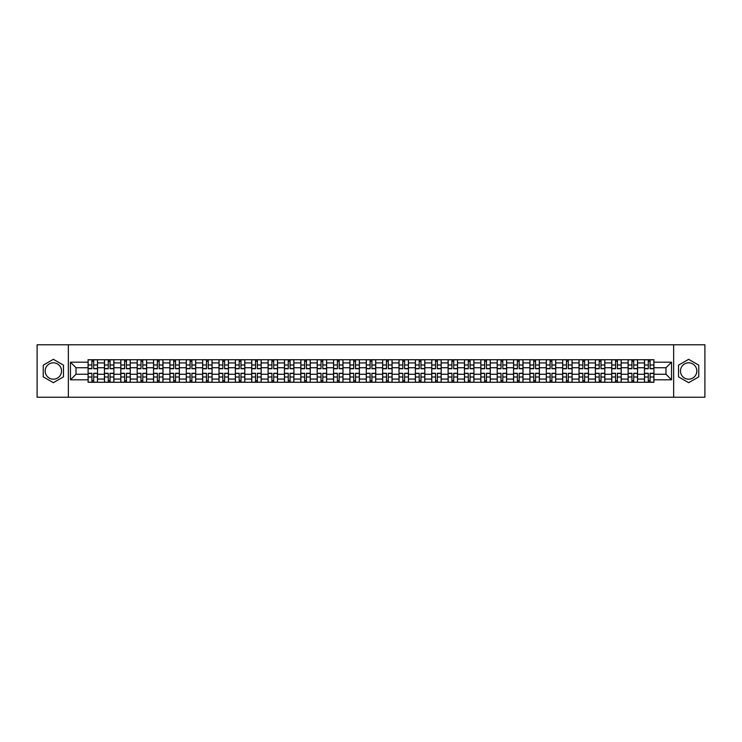 <?xml version="1.0" encoding="UTF-8"?>
<svg xmlns="http://www.w3.org/2000/svg" width="742" height="742" viewBox="0 0 742 742"><rect width="100%" height="100%" fill="white"/><g stroke="black" fill="none" stroke-linecap="round" stroke-linejoin="round"><path stroke-width="1.11" d="M53.359 379.181A8.181 8.181 0 0 1 45.179 371A8.181 8.181 0 0 1 53.359 362.819A8.181 8.181 0 0 1 61.54 371A8.181 8.181 0 0 1 53.359 379.181M688.641 379.181A8.181 8.181 0 0 1 680.46 371A8.181 8.181 0 0 1 688.641 362.819A8.181 8.181 0 0 1 696.821 371A8.181 8.181 0 0 1 688.641 379.181M673.643 397.23L704.9 397.23L704.9 344.77L37.1 344.77L37.1 397.23L673.643 397.23L673.643 344.77M104.446 382.278L104.446 362.921L97.527 362.921L97.527 382.278M97.527 362.921L97.527 359.722M104.446 362.921L104.446 359.722M113.888 359.722L113.888 382.278M120.807 382.278L120.807 359.722M130.249 359.722L130.249 382.278M137.177 382.278L137.177 359.722M146.619 359.722L146.619 382.278M153.538 382.278L153.538 359.722M162.98 359.722L162.98 382.278M169.909 382.278L169.909 359.722M179.341 359.722L179.341 382.278M186.27 382.278L186.27 359.722M195.712 359.722L195.712 382.278M202.631 382.278L202.631 359.722M212.073 359.722L212.073 382.278M219.001 382.278L219.001 359.722M228.443 359.722L228.443 382.278M235.362 382.278L235.362 359.722M244.804 359.722L244.804 382.278M251.723 382.278L251.723 359.722M261.165 359.722L261.165 382.278M268.094 382.278L268.094 359.722M277.536 359.722L277.536 382.278M284.455 382.278L284.455 359.722M293.897 359.722L293.897 382.278M300.825 382.278L300.825 359.722M310.258 359.722L310.258 382.278M317.186 382.278L317.186 359.722M326.628 359.722L326.628 382.278M333.548 382.278L333.548 359.722M342.99 359.722L342.99 382.278M349.918 382.278L349.918 359.722M359.36 359.722L359.36 382.278M366.279 382.278L366.279 359.722M375.721 359.722L375.721 382.278M382.64 382.278L382.64 359.722M392.082 359.722L392.082 382.278M399.01 382.278L399.01 359.722M408.452 359.722L408.452 382.278M415.372 382.278L415.372 359.722M424.814 359.722L424.814 382.278M431.742 382.278L431.742 359.722M441.175 359.722L441.175 382.278M448.103 382.278L448.103 359.722M457.545 359.722L457.545 382.278M464.464 382.278L464.464 359.722M473.906 359.722L473.906 382.278M480.835 382.278L480.835 359.722M490.276 359.722L490.276 382.278M497.196 382.278L497.196 359.722M506.638 359.722L506.638 382.278M513.557 382.278L513.557 359.722M522.999 359.722L522.999 382.278M529.927 382.278L529.927 359.722M539.369 359.722L539.369 382.278M546.288 382.278L546.288 359.722M555.73 359.722L555.73 382.278M562.659 382.278L562.659 359.722M572.091 359.722L572.091 382.278M579.02 382.278L579.02 359.722M588.462 359.722L588.462 382.278M595.381 382.278L595.381 359.722M604.823 359.722L604.823 382.278M611.751 382.278L611.751 359.722M621.193 359.722L621.193 382.278M628.112 382.278L628.112 359.722M637.554 359.722L637.554 382.278M644.473 382.278L644.473 359.722M644.473 374.256L637.554 374.256M628.112 374.256L621.193 374.256M611.751 374.256L604.823 374.256M595.381 374.256L588.462 374.256M579.02 374.256L572.091 374.256M562.659 374.256L555.73 374.256M546.288 374.256L539.369 374.256M529.927 374.256L522.999 374.256M513.557 374.256L506.638 374.256M497.196 374.256L490.276 374.256M480.835 374.256L473.906 374.256M464.464 374.256L457.545 374.256M448.103 374.256L441.175 374.256M431.742 374.256L424.814 374.256M415.372 374.256L408.452 374.256M399.01 374.256L392.082 374.256M382.64 374.256L375.721 374.256M366.279 374.256L359.36 374.256M349.918 374.256L342.99 374.256M333.548 374.256L326.628 374.256M317.186 374.256L310.258 374.256M300.825 374.256L293.897 374.256M284.455 374.256L277.536 374.256M268.094 374.256L261.165 374.256M251.723 374.256L244.804 374.256M235.362 374.256L228.443 374.256M219.001 374.256L212.073 374.256M202.631 374.256L195.712 374.256M186.27 374.256L179.341 374.256M169.909 374.256L162.98 374.256M153.538 374.256L146.619 374.256M137.177 374.256L130.249 374.256M120.807 374.256L113.888 374.256M104.446 374.256L97.527 374.256M644.473 367.744L637.554 367.744M628.112 367.744L621.193 367.744M611.751 367.744L604.823 367.744M595.381 367.744L588.462 367.744M579.02 367.744L572.091 367.744M562.659 367.744L555.73 367.744M546.288 367.744L539.369 367.744M529.927 367.744L522.999 367.744M513.557 367.744L506.638 367.744M497.196 367.744L490.276 367.744M480.835 367.744L473.906 367.744M464.464 367.744L457.545 367.744M448.103 367.744L441.175 367.744M431.742 367.744L424.814 367.744M415.372 367.744L408.452 367.744M399.01 367.744L392.082 367.744M382.64 367.744L375.721 367.744M366.279 367.744L359.36 367.744M349.918 367.744L342.99 367.744M333.548 367.744L326.628 367.744M317.186 367.744L310.258 367.744M300.825 367.744L293.897 367.744M284.455 367.744L277.536 367.744M268.094 367.744L261.165 367.744M251.723 367.744L244.804 367.744M235.362 367.744L228.443 367.744M219.001 367.744L212.073 367.744M202.631 367.744L195.712 367.744M186.27 367.744L179.341 367.744M169.909 367.744L162.98 367.744M153.538 367.744L146.619 367.744M137.177 367.744L130.249 367.744M120.807 367.744L113.888 367.744M104.446 367.744L97.527 367.744M76.018 374.256L88.085 374.256L88.085 367.744L76.018 367.744L76.018 374.256L70.462 379.811L70.462 362.189L88.085 362.189L88.085 367.744M653.915 367.744L653.915 374.256L665.982 374.256L665.982 367.744L653.915 367.744L653.915 359.722L88.085 359.722L88.085 362.189M653.915 362.189L671.538 362.189L671.538 379.811L653.915 379.811L653.915 374.256M88.085 374.256L88.085 382.278L653.915 382.278L653.915 379.811M88.085 379.811L70.462 379.811M68.357 397.23L68.357 344.77M63.478 365.157L53.359 359.313L43.24 365.157L43.24 376.843L53.359 382.687L63.478 376.843L63.478 365.157M698.76 365.157L688.641 359.313L678.522 365.157L678.522 376.843L688.641 382.687L698.76 376.843L698.76 365.157M93.696 380.702L91.915 380.702M91.915 361.298L93.696 361.298M110.057 380.702L108.276 380.702M108.276 361.298L110.057 361.298M126.428 380.702L124.637 380.702M124.637 361.298L126.428 361.298M142.789 380.702L141.008 380.702M141.008 361.298L142.789 361.298M159.15 380.702L157.369 380.702M157.369 361.298L159.15 361.298M175.52 380.702L173.73 380.702M173.73 361.298L175.52 361.298M191.881 380.702L190.1 380.702M190.1 361.298L191.881 361.298M208.242 380.702L206.462 380.702M206.462 361.298L208.242 361.298M224.613 380.702L222.832 380.702M222.832 361.298L224.613 361.298M240.974 380.702L239.193 380.702M239.193 361.298L240.974 361.298M257.344 380.702L255.554 380.702M255.554 361.298L257.344 361.298M273.705 380.702L271.924 380.702M271.924 361.298L273.705 361.298M290.066 380.702L288.286 380.702M288.286 361.298L290.066 361.298M306.437 380.702L304.647 380.702M304.647 361.298L306.437 361.298M322.798 380.702L321.017 380.702M321.017 361.298L322.798 361.298M339.159 380.702L337.378 380.702M337.378 361.298L339.159 361.298M355.529 380.702L353.739 380.702M353.739 361.298L355.529 361.298M371.89 380.702L370.11 380.702M370.11 361.298L371.89 361.298M388.261 380.702L386.471 380.702M386.471 361.298L388.261 361.298M404.622 380.702L402.841 380.702M402.841 361.298L404.622 361.298M420.983 380.702L419.202 380.702M419.202 361.298L420.983 361.298M437.353 380.702L435.563 380.702M435.563 361.298L437.353 361.298M453.714 380.702L451.934 380.702M451.934 361.298L453.714 361.298M470.076 380.702L468.295 380.702M468.295 361.298L470.076 361.298M486.446 380.702L484.656 380.702M484.656 361.298L486.446 361.298M502.807 380.702L501.026 380.702M501.026 361.298L502.807 361.298M519.168 380.702L517.387 380.702M517.387 361.298L519.168 361.298M535.538 380.702L533.758 380.702M533.758 361.298L535.538 361.298M551.9 380.702L550.119 380.702M550.119 361.298L551.9 361.298M568.27 380.702L566.48 380.702M566.48 361.298L568.27 361.298M584.631 380.702L582.85 380.702M582.85 361.298L584.631 361.298M600.992 380.702L599.211 380.702M599.211 361.298L600.992 361.298M617.363 380.702L615.572 380.702M615.572 361.298L617.363 361.298M633.724 380.702L631.943 380.702M631.943 361.298L633.724 361.298M650.085 380.702L648.304 380.702M648.304 361.298L650.085 361.298M70.462 362.189L76.018 367.744M665.982 374.256L671.538 379.811M665.982 367.744L671.538 362.189M93.696 368.746L93.696 359.824L97.471 359.824L97.471 368.746L93.696 368.746M91.915 361.196L93.696 361.196M95.217 359.824L88.131 359.824L88.131 368.746L91.915 368.746L91.915 359.824L90.394 359.824M91.915 373.254L91.915 382.176L88.131 382.176L88.131 373.254L91.915 373.254M93.696 380.804L91.915 380.804M90.394 382.176L97.471 382.176L97.471 373.254L93.696 373.254L93.696 382.176L95.217 382.176M110.057 368.746L110.057 359.824L113.832 359.824L113.832 368.746L110.057 368.746M108.276 361.196L110.057 361.196M111.578 359.824L104.501 359.824L104.501 368.746L108.276 368.746L108.276 359.824L106.755 359.824M126.428 368.746L126.428 359.824L130.202 359.824L130.202 368.746L126.428 368.746M124.637 361.196L126.428 361.196M127.949 359.824L120.863 359.824L120.863 368.746L124.637 368.746L124.637 359.824L123.116 359.824M142.789 368.746L142.789 359.824L146.564 359.824L146.564 368.746L142.789 368.746M141.008 361.196L142.789 361.196M144.31 359.824L137.224 359.824L137.224 368.746L141.008 368.746L141.008 359.824L139.487 359.824M108.276 373.254L108.276 382.176L104.501 382.176L104.501 373.254L108.276 373.254M110.057 380.804L108.276 380.804M106.755 382.176L113.832 382.176L113.832 373.254L110.057 373.254L110.057 382.176L111.578 382.176M124.637 373.254L124.637 382.176L120.863 382.176L120.863 373.254L124.637 373.254M126.428 380.804L124.637 380.804M123.116 382.176L130.202 382.176L130.202 373.254L126.428 373.254L126.428 382.176L127.949 382.176M141.008 373.254L141.008 382.176L137.224 382.176L137.224 373.254L141.008 373.254M142.789 380.804L141.008 380.804M139.487 382.176L146.564 382.176L146.564 373.254L142.789 373.254L142.789 382.176L144.31 382.176M159.15 368.746L159.15 359.824L162.925 359.824L162.925 368.746L159.15 368.746M157.369 361.196L159.15 361.196M160.671 359.824L153.594 359.824L153.594 368.746L157.369 368.746L157.369 359.824L155.848 359.824M175.52 368.746L175.52 359.824L179.295 359.824L179.295 368.746L175.52 368.746M173.73 361.196L175.52 361.196M177.041 359.824L169.955 359.824L169.955 368.746L173.73 368.746L173.73 359.824L172.209 359.824M157.369 373.254L157.369 382.176L153.594 382.176L153.594 373.254L157.369 373.254M159.15 380.804L157.369 380.804M155.848 382.176L162.925 382.176L162.925 373.254L159.15 373.254L159.15 382.176L160.671 382.176M173.73 373.254L173.73 382.176L169.955 382.176L169.955 373.254L173.73 373.254M175.52 380.804L173.73 380.804M172.209 382.176L179.295 382.176L179.295 373.254L175.52 373.254L175.52 382.176L177.041 382.176M191.881 368.746L191.881 359.824L195.656 359.824L195.656 368.746L191.881 368.746M190.1 361.196L191.881 361.196M193.402 359.824L186.325 359.824L186.325 368.746L190.1 368.746L190.1 359.824L188.579 359.824M208.242 368.746L208.242 359.824L212.026 359.824L212.026 368.746L208.242 368.746M206.462 361.196L208.242 361.196M209.763 359.824L202.687 359.824L202.687 368.746L206.462 368.746L206.462 359.824L204.94 359.824M224.613 368.746L224.613 359.824L228.388 359.824L228.388 368.746L224.613 368.746M222.832 361.196L224.613 361.196M226.134 359.824L219.048 359.824L219.048 368.746L222.832 368.746L222.832 359.824L221.311 359.824M240.974 368.746L240.974 359.824L244.749 359.824L244.749 368.746L240.974 368.746M239.193 361.196L240.974 361.196M242.495 359.824L235.418 359.824L235.418 368.746L239.193 368.746L239.193 359.824L237.672 359.824M257.344 368.746L257.344 359.824L261.119 359.824L261.119 368.746L257.344 368.746M255.554 361.196L257.344 361.196M258.865 359.824L251.779 359.824L251.779 368.746L255.554 368.746L255.554 359.824L254.033 359.824M273.705 368.746L273.705 359.824L277.48 359.824L277.48 368.746L273.705 368.746M271.924 361.196L273.705 361.196M275.226 359.824L268.14 359.824L268.14 368.746L271.924 368.746L271.924 359.824L270.403 359.824M290.066 368.746L290.066 359.824L293.841 359.824L293.841 368.746L290.066 368.746M288.286 361.196L290.066 361.196M291.587 359.824L284.511 359.824L284.511 368.746L288.286 368.746L288.286 359.824L286.764 359.824M306.437 368.746L306.437 359.824L310.212 359.824L310.212 368.746L306.437 368.746M304.647 361.196L306.437 361.196M307.958 359.824L300.872 359.824L300.872 368.746L304.647 368.746L304.647 359.824L303.126 359.824M190.1 373.254L190.1 382.176L186.325 382.176L186.325 373.254L190.1 373.254M191.881 380.804L190.1 380.804M188.579 382.176L195.656 382.176L195.656 373.254L191.881 373.254L191.881 382.176L193.402 382.176M206.462 373.254L206.462 382.176L202.687 382.176L202.687 373.254L206.462 373.254M208.242 380.804L206.462 380.804M204.94 382.176L212.026 382.176L212.026 373.254L208.242 373.254L208.242 382.176L209.763 382.176M222.832 373.254L222.832 382.176L219.048 382.176L219.048 373.254L222.832 373.254M224.613 380.804L222.832 380.804M221.311 382.176L228.388 382.176L228.388 373.254L224.613 373.254L224.613 382.176L226.134 382.176M239.193 373.254L239.193 382.176L235.418 382.176L235.418 373.254L239.193 373.254M240.974 380.804L239.193 380.804M237.672 382.176L244.749 382.176L244.749 373.254L240.974 373.254L240.974 382.176L242.495 382.176M255.554 373.254L255.554 382.176L251.779 382.176L251.779 373.254L255.554 373.254M257.344 380.804L255.554 380.804M254.033 382.176L261.119 382.176L261.119 373.254L257.344 373.254L257.344 382.176L258.865 382.176M271.924 373.254L271.924 382.176L268.14 382.176L268.14 373.254L271.924 373.254M273.705 380.804L271.924 380.804M270.403 382.176L277.48 382.176L277.48 373.254L273.705 373.254L273.705 382.176L275.226 382.176M288.286 373.254L288.286 382.176L284.511 382.176L284.511 373.254L288.286 373.254M290.066 380.804L288.286 380.804M286.764 382.176L293.841 382.176L293.841 373.254L290.066 373.254L290.066 382.176L291.587 382.176M304.647 373.254L304.647 382.176L300.872 382.176L300.872 373.254L304.647 373.254M306.437 380.804L304.647 380.804M303.126 382.176L310.212 382.176L310.212 373.254L306.437 373.254L306.437 382.176L307.958 382.176M322.798 368.746L322.798 359.824L326.573 359.824L326.573 368.746L322.798 368.746M321.017 361.196L322.798 361.196M324.319 359.824L317.242 359.824L317.242 368.746L321.017 368.746L321.017 359.824L319.496 359.824M339.159 368.746L339.159 359.824L342.943 359.824L342.943 368.746L339.159 368.746M337.378 361.196L339.159 361.196M340.68 359.824L333.603 359.824L333.603 368.746L337.378 368.746L337.378 359.824L335.857 359.824M355.529 368.746L355.529 359.824L359.304 359.824L359.304 368.746L355.529 368.746M353.739 361.196L355.529 361.196M357.05 359.824L349.964 359.824L349.964 368.746L353.739 368.746L353.739 359.824L352.218 359.824M371.89 368.746L371.89 359.824L375.665 359.824L375.665 368.746L371.89 368.746M370.11 361.196L371.89 361.196M373.411 359.824L366.335 359.824L366.335 368.746L370.11 368.746L370.11 359.824L368.588 359.824M388.261 368.746L388.261 359.824L392.036 359.824L392.036 368.746L388.261 368.746M386.471 361.196L388.261 361.196M389.782 359.824L382.696 359.824L382.696 368.746L386.471 368.746L386.471 359.824L384.95 359.824M404.622 368.746L404.622 359.824L408.397 359.824L408.397 368.746L404.622 368.746M402.841 361.196L404.622 361.196M406.143 359.824L399.057 359.824L399.057 368.746L402.841 368.746L402.841 359.824L401.32 359.824M420.983 368.746L420.983 359.824L424.758 359.824L424.758 368.746L420.983 368.746M419.202 361.196L420.983 361.196M422.504 359.824L415.427 359.824L415.427 368.746L419.202 368.746L419.202 359.824L417.681 359.824M437.353 368.746L437.353 359.824L441.128 359.824L441.128 368.746L437.353 368.746M435.563 361.196L437.353 361.196M438.874 359.824L431.788 359.824L431.788 368.746L435.563 368.746L435.563 359.824L434.042 359.824M453.714 368.746L453.714 359.824L457.489 359.824L457.489 368.746L453.714 368.746M451.934 361.196L453.714 361.196M455.236 359.824L448.159 359.824L448.159 368.746L451.934 368.746L451.934 359.824L450.413 359.824M470.076 368.746L470.076 359.824L473.86 359.824L473.86 368.746L470.076 368.746M468.295 361.196L470.076 361.196M471.597 359.824L464.52 359.824L464.52 368.746L468.295 368.746L468.295 359.824L466.774 359.824M486.446 368.746L486.446 359.824L490.221 359.824L490.221 368.746L486.446 368.746M484.656 361.196L486.446 361.196M487.967 359.824L480.881 359.824L480.881 368.746L484.656 368.746L484.656 359.824L483.135 359.824M502.807 368.746L502.807 359.824L506.582 359.824L506.582 368.746L502.807 368.746M501.026 361.196L502.807 361.196M504.328 359.824L497.251 359.824L497.251 368.746L501.026 368.746L501.026 359.824L499.505 359.824M519.168 368.746L519.168 359.824L522.952 359.824L522.952 368.746L519.168 368.746M517.387 361.196L519.168 361.196M520.689 359.824L513.612 359.824L513.612 368.746L517.387 368.746L517.387 359.824L515.866 359.824M535.538 368.746L535.538 359.824L539.313 359.824L539.313 368.746L535.538 368.746M533.758 361.196L535.538 361.196M537.06 359.824L529.973 359.824L529.973 368.746L533.758 368.746L533.758 359.824L532.237 359.824M551.9 368.746L551.9 359.824L555.675 359.824L555.675 368.746L551.9 368.746M550.119 361.196L551.9 361.196M553.421 359.824L546.344 359.824L546.344 368.746L550.119 368.746L550.119 359.824L548.598 359.824M321.017 373.254L321.017 382.176L317.242 382.176L317.242 373.254L321.017 373.254M322.798 380.804L321.017 380.804M319.496 382.176L326.573 382.176L326.573 373.254L322.798 373.254L322.798 382.176L324.319 382.176M337.378 373.254L337.378 382.176L333.603 382.176L333.603 373.254L337.378 373.254M339.159 380.804L337.378 380.804M335.857 382.176L342.943 382.176L342.943 373.254L339.159 373.254L339.159 382.176L340.68 382.176M353.739 373.254L353.739 382.176L349.964 382.176L349.964 373.254L353.739 373.254M355.529 380.804L353.739 380.804M352.218 382.176L359.304 382.176L359.304 373.254L355.529 373.254L355.529 382.176L357.05 382.176M370.11 373.254L370.11 382.176L366.335 382.176L366.335 373.254L370.11 373.254M371.89 380.804L370.11 380.804M368.588 382.176L375.665 382.176L375.665 373.254L371.89 373.254L371.89 382.176L373.411 382.176M386.471 373.254L386.471 382.176L382.696 382.176L382.696 373.254L386.471 373.254M388.261 380.804L386.471 380.804M384.95 382.176L392.036 382.176L392.036 373.254L388.261 373.254L388.261 382.176L389.782 382.176M402.841 373.254L402.841 382.176L399.057 382.176L399.057 373.254L402.841 373.254M404.622 380.804L402.841 380.804M401.32 382.176L408.397 382.176L408.397 373.254L404.622 373.254L404.622 382.176L406.143 382.176M419.202 373.254L419.202 382.176L415.427 382.176L415.427 373.254L419.202 373.254M420.983 380.804L419.202 380.804M417.681 382.176L424.758 382.176L424.758 373.254L420.983 373.254L420.983 382.176L422.504 382.176M435.563 373.254L435.563 382.176L431.788 382.176L431.788 373.254L435.563 373.254M437.353 380.804L435.563 380.804M434.042 382.176L441.128 382.176L441.128 373.254L437.353 373.254L437.353 382.176L438.874 382.176M451.934 373.254L451.934 382.176L448.159 382.176L448.159 373.254L451.934 373.254M453.714 380.804L451.934 380.804M450.413 382.176L457.489 382.176L457.489 373.254L453.714 373.254L453.714 382.176L455.236 382.176M468.295 373.254L468.295 382.176L464.52 382.176L464.52 373.254L468.295 373.254M470.076 380.804L468.295 380.804M466.774 382.176L473.86 382.176L473.86 373.254L470.076 373.254L470.076 382.176L471.597 382.176M484.656 373.254L484.656 382.176L480.881 382.176L480.881 373.254L484.656 373.254M486.446 380.804L484.656 380.804M483.135 382.176L490.221 382.176L490.221 373.254L486.446 373.254L486.446 382.176L487.967 382.176M501.026 373.254L501.026 382.176L497.251 382.176L497.251 373.254L501.026 373.254M502.807 380.804L501.026 380.804M499.505 382.176L506.582 382.176L506.582 373.254L502.807 373.254L502.807 382.176L504.328 382.176M517.387 373.254L517.387 382.176L513.612 382.176L513.612 373.254L517.387 373.254M519.168 380.804L517.387 380.804M515.866 382.176L522.952 382.176L522.952 373.254L519.168 373.254L519.168 382.176L520.689 382.176M533.758 373.254L533.758 382.176L529.973 382.176L529.973 373.254L533.758 373.254M535.538 380.804L533.758 380.804M532.237 382.176L539.313 382.176L539.313 373.254L535.538 373.254L535.538 382.176L537.06 382.176M550.119 373.254L550.119 382.176L546.344 382.176L546.344 373.254L550.119 373.254M551.9 380.804L550.119 380.804M548.598 382.176L555.675 382.176L555.675 373.254L551.9 373.254L551.9 382.176L553.421 382.176M568.27 368.746L568.27 359.824L572.045 359.824L572.045 368.746L568.27 368.746M566.48 361.196L568.27 361.196M569.791 359.824L562.705 359.824L562.705 368.746L566.48 368.746L566.48 359.824L564.959 359.824M566.48 373.254L566.48 382.176L562.705 382.176L562.705 373.254L566.48 373.254M568.27 380.804L566.48 380.804M564.959 382.176L572.045 382.176L572.045 373.254L568.27 373.254L568.27 382.176L569.791 382.176M584.631 368.746L584.631 359.824L588.406 359.824L588.406 368.746L584.631 368.746M582.85 361.196L584.631 361.196M586.152 359.824L579.075 359.824L579.075 368.746L582.85 368.746L582.85 359.824L581.329 359.824M582.85 373.254L582.85 382.176L579.075 382.176L579.075 373.254L582.85 373.254M584.631 380.804L582.85 380.804M581.329 382.176L588.406 382.176L588.406 373.254L584.631 373.254L584.631 382.176L586.152 382.176M600.992 368.746L600.992 359.824L604.776 359.824L604.776 368.746L600.992 368.746M599.211 361.196L600.992 361.196M602.513 359.824L595.436 359.824L595.436 368.746L599.211 368.746L599.211 359.824L597.69 359.824M599.211 373.254L599.211 382.176L595.436 382.176L595.436 373.254L599.211 373.254M600.992 380.804L599.211 380.804M597.69 382.176L604.776 382.176L604.776 373.254L600.992 373.254L600.992 382.176L602.513 382.176M617.363 368.746L617.363 359.824L621.137 359.824L621.137 368.746L617.363 368.746M615.572 361.196L617.363 361.196M618.884 359.824L611.798 359.824L611.798 368.746L615.572 368.746L615.572 359.824L614.051 359.824M615.572 373.254L615.572 382.176L611.798 382.176L611.798 373.254L615.572 373.254M617.363 380.804L615.572 380.804M614.051 382.176L621.137 382.176L621.137 373.254L617.363 373.254L617.363 382.176L618.884 382.176M633.724 368.746L633.724 359.824L637.499 359.824L637.499 368.746L633.724 368.746M631.943 361.196L633.724 361.196M635.245 359.824L628.168 359.824L628.168 368.746L631.943 368.746L631.943 359.824L630.422 359.824M631.943 373.254L631.943 382.176L628.168 382.176L628.168 373.254L631.943 373.254M633.724 380.804L631.943 380.804M630.422 382.176L637.499 382.176L637.499 373.254L633.724 373.254L633.724 382.176L635.245 382.176M650.085 368.746L650.085 359.824L653.869 359.824L653.869 368.746L650.085 368.746M648.304 361.196L650.085 361.196M651.606 359.824L644.529 359.824L644.529 368.746L648.304 368.746L648.304 359.824L646.783 359.824M648.304 373.254L648.304 382.176L644.529 382.176L644.529 373.254L648.304 373.254M650.085 380.804L648.304 380.804M646.783 382.176L653.869 382.176L653.869 373.254L650.085 373.254L650.085 382.176L651.606 382.176M628.112 362.921L621.193 362.921M611.751 362.921L604.823 362.921M595.381 362.921L588.462 362.921M579.02 362.921L572.091 362.921M562.659 362.921L555.73 362.921M546.288 362.921L539.369 362.921M529.927 362.921L522.999 362.921M513.557 362.921L506.638 362.921M497.196 362.921L490.276 362.921M480.835 362.921L473.906 362.921M464.464 362.921L457.545 362.921M448.103 362.921L441.175 362.921M431.742 362.921L424.814 362.921M415.372 362.921L408.452 362.921M399.01 362.921L392.082 362.921M382.64 362.921L375.721 362.921M366.279 362.921L359.36 362.921M349.918 362.921L342.99 362.921M333.548 362.921L326.628 362.921M317.186 362.921L310.258 362.921M300.825 362.921L293.897 362.921M284.455 362.921L277.536 362.921M268.094 362.921L261.165 362.921M251.723 362.921L244.804 362.921M235.362 362.921L228.443 362.921M219.001 362.921L212.073 362.921M202.631 362.921L195.712 362.921M186.27 362.921L179.341 362.921M169.909 362.921L162.98 362.921M153.538 362.921L146.619 362.921M137.177 362.921L130.249 362.921M120.807 362.921L113.888 362.921M644.473 362.921L637.554 362.921M628.112 379.079L621.193 379.079M611.751 379.079L604.823 379.079M595.381 379.079L588.462 379.079M579.02 379.079L572.091 379.079M562.659 379.079L555.73 379.079M546.288 379.079L539.369 379.079M529.927 379.079L522.999 379.079M513.557 379.079L506.638 379.079M497.196 379.079L490.276 379.079M480.835 379.079L473.906 379.079M464.464 379.079L457.545 379.079M448.103 379.079L441.175 379.079M431.742 379.079L424.814 379.079M415.372 379.079L408.452 379.079M399.01 379.079L392.082 379.079M382.64 379.079L375.721 379.079M366.279 379.079L359.36 379.079M349.918 379.079L342.99 379.079M333.548 379.079L326.628 379.079M317.186 379.079L310.258 379.079M300.825 379.079L293.897 379.079M284.455 379.079L277.536 379.079M268.094 379.079L261.165 379.079M251.723 379.079L244.804 379.079M235.362 379.079L228.443 379.079M219.001 379.079L212.073 379.079M202.631 379.079L195.712 379.079M186.27 379.079L179.341 379.079M169.909 379.079L162.98 379.079M153.538 379.079L146.619 379.079M137.177 379.079L130.249 379.079M120.807 379.079L113.888 379.079M104.446 379.079L97.527 379.079M644.473 379.079L637.554 379.079M93.696 368.524L97.471 368.524M93.696 364.981L97.471 364.981M88.131 368.524L91.915 368.524M88.131 364.981L91.915 364.981M91.915 373.476L88.131 373.476M91.915 377.019L88.131 377.019M97.471 373.476L93.696 373.476M97.471 377.019L93.696 377.019M110.057 368.524L113.832 368.524M110.057 364.981L113.832 364.981M104.501 368.524L108.276 368.524M104.501 364.981L108.276 364.981M126.428 368.524L130.202 368.524M126.428 364.981L130.202 364.981M120.863 368.524L124.637 368.524M120.863 364.981L124.637 364.981M142.789 368.524L146.564 368.524M142.789 364.981L146.564 364.981M137.224 368.524L141.008 368.524M137.224 364.981L141.008 364.981M108.276 373.476L104.501 373.476M108.276 377.019L104.501 377.019M113.832 373.476L110.057 373.476M113.832 377.019L110.057 377.019M124.637 373.476L120.863 373.476M124.637 377.019L120.863 377.019M130.202 373.476L126.428 373.476M130.202 377.019L126.428 377.019M141.008 373.476L137.224 373.476M141.008 377.019L137.224 377.019M146.564 373.476L142.789 373.476M146.564 377.019L142.789 377.019M159.15 368.524L162.925 368.524M159.15 364.981L162.925 364.981M153.594 368.524L157.369 368.524M153.594 364.981L157.369 364.981M175.52 368.524L179.295 368.524M175.52 364.981L179.295 364.981M169.955 368.524L173.73 368.524M169.955 364.981L173.73 364.981M157.369 373.476L153.594 373.476M157.369 377.019L153.594 377.019M162.925 373.476L159.15 373.476M162.925 377.019L159.15 377.019M173.73 373.476L169.955 373.476M173.73 377.019L169.955 377.019M179.295 373.476L175.52 373.476M179.295 377.019L175.52 377.019M191.881 368.524L195.656 368.524M191.881 364.981L195.656 364.981M186.325 368.524L190.1 368.524M186.325 364.981L190.1 364.981M208.242 368.524L212.026 368.524M208.242 364.981L212.026 364.981M202.687 368.524L206.462 368.524M202.687 364.981L206.462 364.981M224.613 368.524L228.388 368.524M224.613 364.981L228.388 364.981M219.048 368.524L222.832 368.524M219.048 364.981L222.832 364.981M240.974 368.524L244.749 368.524M240.974 364.981L244.749 364.981M235.418 368.524L239.193 368.524M235.418 364.981L239.193 364.981M257.344 368.524L261.119 368.524M257.344 364.981L261.119 364.981M251.779 368.524L255.554 368.524M251.779 364.981L255.554 364.981M273.705 368.524L277.48 368.524M273.705 364.981L277.48 364.981M268.14 368.524L271.924 368.524M268.14 364.981L271.924 364.981M290.066 368.524L293.841 368.524M290.066 364.981L293.841 364.981M284.511 368.524L288.286 368.524M284.511 364.981L288.286 364.981M306.437 368.524L310.212 368.524M306.437 364.981L310.212 364.981M300.872 368.524L304.647 368.524M300.872 364.981L304.647 364.981M190.1 373.476L186.325 373.476M190.1 377.019L186.325 377.019M195.656 373.476L191.881 373.476M195.656 377.019L191.881 377.019M206.462 373.476L202.687 373.476M206.462 377.019L202.687 377.019M212.026 373.476L208.242 373.476M212.026 377.019L208.242 377.019M222.832 373.476L219.048 373.476M222.832 377.019L219.048 377.019M228.388 373.476L224.613 373.476M228.388 377.019L224.613 377.019M239.193 373.476L235.418 373.476M239.193 377.019L235.418 377.019M244.749 373.476L240.974 373.476M244.749 377.019L240.974 377.019M255.554 373.476L251.779 373.476M255.554 377.019L251.779 377.019M261.119 373.476L257.344 373.476M261.119 377.019L257.344 377.019M271.924 373.476L268.14 373.476M271.924 377.019L268.14 377.019M277.48 373.476L273.705 373.476M277.48 377.019L273.705 377.019M288.286 373.476L284.511 373.476M288.286 377.019L284.511 377.019M293.841 373.476L290.066 373.476M293.841 377.019L290.066 377.019M304.647 373.476L300.872 373.476M304.647 377.019L300.872 377.019M310.212 373.476L306.437 373.476M310.212 377.019L306.437 377.019M322.798 368.524L326.573 368.524M322.798 364.981L326.573 364.981M317.242 368.524L321.017 368.524M317.242 364.981L321.017 364.981M339.159 368.524L342.943 368.524M339.159 364.981L342.943 364.981M333.603 368.524L337.378 368.524M333.603 364.981L337.378 364.981M355.529 368.524L359.304 368.524M355.529 364.981L359.304 364.981M349.964 368.524L353.739 368.524M349.964 364.981L353.739 364.981M371.89 368.524L375.665 368.524M371.89 364.981L375.665 364.981M366.335 368.524L370.11 368.524M366.335 364.981L370.11 364.981M388.261 368.524L392.036 368.524M388.261 364.981L392.036 364.981M382.696 368.524L386.471 368.524M382.696 364.981L386.471 364.981M404.622 368.524L408.397 368.524M404.622 364.981L408.397 364.981M399.057 368.524L402.841 368.524M399.057 364.981L402.841 364.981M420.983 368.524L424.758 368.524M420.983 364.981L424.758 364.981M415.427 368.524L419.202 368.524M415.427 364.981L419.202 364.981M437.353 368.524L441.128 368.524M437.353 364.981L441.128 364.981M431.788 368.524L435.563 368.524M431.788 364.981L435.563 364.981M453.714 368.524L457.489 368.524M453.714 364.981L457.489 364.981M448.159 368.524L451.934 368.524M448.159 364.981L451.934 364.981M470.076 368.524L473.86 368.524M470.076 364.981L473.86 364.981M464.52 368.524L468.295 368.524M464.52 364.981L468.295 364.981M486.446 368.524L490.221 368.524M486.446 364.981L490.221 364.981M480.881 368.524L484.656 368.524M480.881 364.981L484.656 364.981M502.807 368.524L506.582 368.524M502.807 364.981L506.582 364.981M497.251 368.524L501.026 368.524M497.251 364.981L501.026 364.981M519.168 368.524L522.952 368.524M519.168 364.981L522.952 364.981M513.612 368.524L517.387 368.524M513.612 364.981L517.387 364.981M535.538 368.524L539.313 368.524M535.538 364.981L539.313 364.981M529.973 368.524L533.758 368.524M529.973 364.981L533.758 364.981M551.9 368.524L555.675 368.524M551.9 364.981L555.675 364.981M546.344 368.524L550.119 368.524M546.344 364.981L550.119 364.981M321.017 373.476L317.242 373.476M321.017 377.019L317.242 377.019M326.573 373.476L322.798 373.476M326.573 377.019L322.798 377.019M337.378 373.476L333.603 373.476M337.378 377.019L333.603 377.019M342.943 373.476L339.159 373.476M342.943 377.019L339.159 377.019M353.739 373.476L349.964 373.476M353.739 377.019L349.964 377.019M359.304 373.476L355.529 373.476M359.304 377.019L355.529 377.019M370.11 373.476L366.335 373.476M370.11 377.019L366.335 377.019M375.665 373.476L371.89 373.476M375.665 377.019L371.89 377.019M386.471 373.476L382.696 373.476M386.471 377.019L382.696 377.019M392.036 373.476L388.261 373.476M392.036 377.019L388.261 377.019M402.841 373.476L399.057 373.476M402.841 377.019L399.057 377.019M408.397 373.476L404.622 373.476M408.397 377.019L404.622 377.019M419.202 373.476L415.427 373.476M419.202 377.019L415.427 377.019M424.758 373.476L420.983 373.476M424.758 377.019L420.983 377.019M435.563 373.476L431.788 373.476M435.563 377.019L431.788 377.019M441.128 373.476L437.353 373.476M441.128 377.019L437.353 377.019M451.934 373.476L448.159 373.476M451.934 377.019L448.159 377.019M457.489 373.476L453.714 373.476M457.489 377.019L453.714 377.019M468.295 373.476L464.52 373.476M468.295 377.019L464.52 377.019M473.86 373.476L470.076 373.476M473.86 377.019L470.076 377.019M484.656 373.476L480.881 373.476M484.656 377.019L480.881 377.019M490.221 373.476L486.446 373.476M490.221 377.019L486.446 377.019M501.026 373.476L497.251 373.476M501.026 377.019L497.251 377.019M506.582 373.476L502.807 373.476M506.582 377.019L502.807 377.019M517.387 373.476L513.612 373.476M517.387 377.019L513.612 377.019M522.952 373.476L519.168 373.476M522.952 377.019L519.168 377.019M533.758 373.476L529.973 373.476M533.758 377.019L529.973 377.019M539.313 373.476L535.538 373.476M539.313 377.019L535.538 377.019M550.119 373.476L546.344 373.476M550.119 377.019L546.344 377.019M555.675 373.476L551.9 373.476M555.675 377.019L551.9 377.019M568.27 368.524L572.045 368.524M568.27 364.981L572.045 364.981M562.705 368.524L566.48 368.524M562.705 364.981L566.48 364.981M566.48 373.476L562.705 373.476M566.48 377.019L562.705 377.019M572.045 373.476L568.27 373.476M572.045 377.019L568.27 377.019M584.631 368.524L588.406 368.524M584.631 364.981L588.406 364.981M579.075 368.524L582.85 368.524M579.075 364.981L582.85 364.981M582.85 373.476L579.075 373.476M582.85 377.019L579.075 377.019M588.406 373.476L584.631 373.476M588.406 377.019L584.631 377.019M600.992 368.524L604.776 368.524M600.992 364.981L604.776 364.981M595.436 368.524L599.211 368.524M595.436 364.981L599.211 364.981M599.211 373.476L595.436 373.476M599.211 377.019L595.436 377.019M604.776 373.476L600.992 373.476M604.776 377.019L600.992 377.019M617.363 368.524L621.137 368.524M617.363 364.981L621.137 364.981M611.798 368.524L615.572 368.524M611.798 364.981L615.572 364.981M615.572 373.476L611.798 373.476M615.572 377.019L611.798 377.019M621.137 373.476L617.363 373.476M621.137 377.019L617.363 377.019M633.724 368.524L637.499 368.524M633.724 364.981L637.499 364.981M628.168 368.524L631.943 368.524M628.168 364.981L631.943 364.981M631.943 373.476L628.168 373.476M631.943 377.019L628.168 377.019M637.499 373.476L633.724 373.476M637.499 377.019L633.724 377.019M650.085 368.524L653.869 368.524M650.085 364.981L653.869 364.981M644.529 368.524L648.304 368.524M644.529 364.981L648.304 364.981M648.304 373.476L644.529 373.476M648.304 377.019L644.529 377.019M653.869 373.476L650.085 373.476M653.869 377.019L650.085 377.019"/></g></svg>
